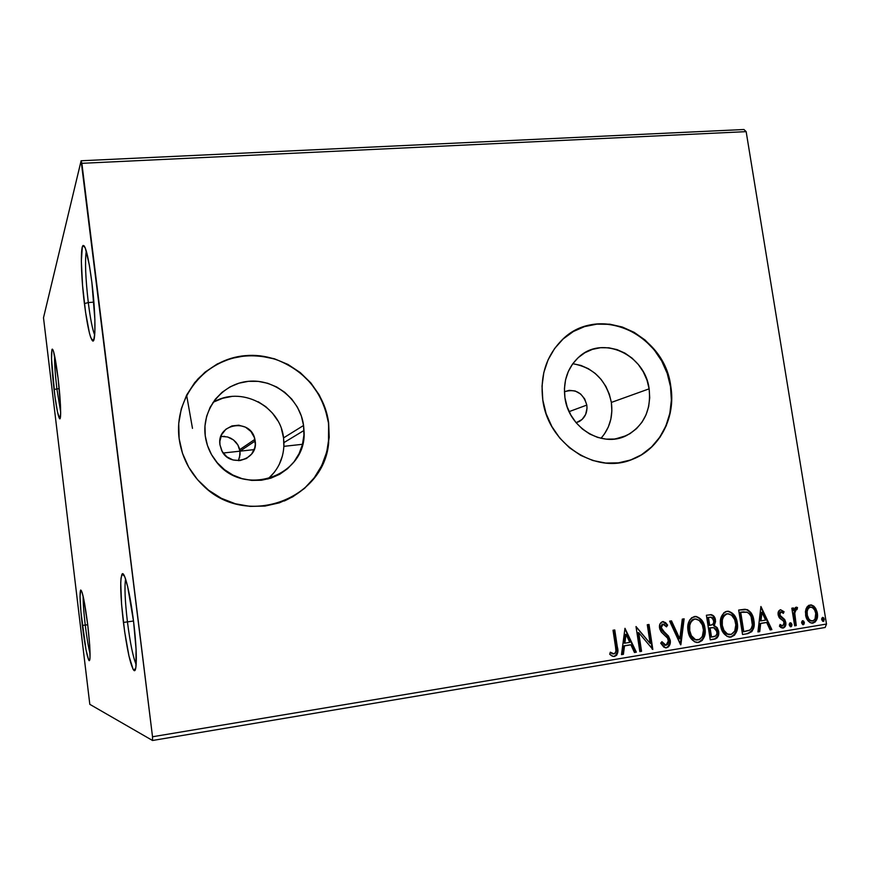 <?xml version="1.0" encoding="UTF-8"?>
<svg xmlns="http://www.w3.org/2000/svg" width="870" height="870" viewBox="0 0 870 870"><rect width="100%" height="100%" fill="white"/><g stroke="black" fill="none" stroke-linecap="round" stroke-linejoin="round"><path stroke-width="1.3" d="M54.571 355.623C54.44 363.421 55.212 374.513 56.887 388.901L54.049 389.575C51.558 367.292 50.917 353.851 52.113 349.251C53.603 349.131 55.593 358.777 58.072 378.189L60.432 404.648L60.65 413.892L59.66 418.742L57.485 411.923L54.875 396.035L51.537 358.962L51.895 349.718L52.352 349.12L52.95 349.86L53.679 351.926L58.072 378.189C60.726 399.841 61.476 421.004 59.606 418.698C58.007 416.186 56.158 406.475 54.049 389.575L56.887 388.901C55.212 374.513 54.44 363.421 54.571 355.623M59.214 388.683L56.887 388.901L59.214 388.683M83.15 596.331C83.074 602.877 83.77 612.458 85.249 625.073L82.345 625.465C80.084 605.585 79.496 593.808 80.595 590.132C82.389 590.458 84.781 602.105 87.761 625.073L89.686 645.149L90.001 658.198L89.708 660.123L89.24 660.689L88.609 659.895L86.054 650.042L80.953 612.219L80.029 596.418L80.747 590.001L82.084 592.318L83.879 599.756L87.761 625.073C90.295 647.954 90.741 659.797 89.088 660.613C87.12 657.252 84.879 645.54 82.345 625.465L85.249 625.073C83.77 612.458 83.074 602.877 83.15 596.331M87.718 624.714L85.249 625.073L87.718 624.714M125.595 579.05C124.377 586.695 124.997 600.963 127.433 621.876L123.42 622.431C120.386 595.961 119.919 579.866 122.017 574.146C124.345 569.861 130.141 593.122 133.588 621.669L136.079 649.401L135.883 667.301L135.22 669.889L134.295 670.607L133.153 669.443L128.934 655.871L124.627 631.587L121.582 604.422L120.734 582.802L121.017 578.137L122.42 573.798L124.769 576.766L127.727 586.848L133.588 621.669C137.134 649.944 137.177 673.869 133.893 670.389C130.402 665.224 126.911 649.237 123.42 622.431L127.433 621.876C124.997 600.963 124.377 586.695 125.595 579.05M133.501 621.017L127.433 621.876L133.501 621.017M86.282 250.995C84.836 260.891 85.51 278.085 88.294 302.564L84.412 303.608C81.149 277.497 80.29 248.483 82.878 245.71C85.477 244.6 88.479 256.857 91.883 282.456L94.873 319.442L94.841 332.916L93.764 340.061L92.894 340.942L90.665 337.299L89.403 332.971L85.564 312.243L82.563 285.534L81.345 261.13L82.335 246.917L83.139 245.46L84.151 245.851L85.314 248.091L89.327 264.991L91.883 282.456C95.809 313.57 95.939 345.053 92.394 340.692C89.773 337.092 87.109 324.728 84.412 303.608L88.294 302.564C85.51 278.085 84.836 260.891 86.282 250.995M93.873 302.14L88.294 302.564L93.873 302.14M239.533 457.74L239.989 451.171L255.182 440.981C258.662 460.045 229.386 468.408 221.611 450.355L219.958 444.787L219.849 441.297L221.665 434.619L225.917 429.225L231.942 425.919L238.804 425.202L245.481 427.17L250.951 431.509L254.399 437.577L255.301 444.45L254.736 447.865L251.691 453.999L246.493 458.468L239.935 460.567L233.008 459.969L226.766 456.772L222.176 451.432L219.958 444.787C216.315 423.103 251.038 417.926 254.899 439.361L255.182 440.981L239.989 451.171L240.087 454.488L238.413 460.665M586.815 405.083C587.576 412.282 585.151 417.709 579.529 421.363L576.136 422.755L582.139 419.427L585.64 414.446L587.011 408.302L586.815 405.083L569.111 411.63L586.815 405.083L584.716 398.96L580.638 394.012L575.19 390.989L569.187 390.347L564.412 391.739C575.646 388.401 583.117 392.849 586.815 405.083M267.873 479.044C278.737 469.376 284.088 457.228 283.935 442.602L283.544 437.904L303.565 425.474L303.989 430.465C308.024 476.303 242.023 499.358 215.042 459.991C209.703 452.77 206.44 444.733 205.255 435.903L204.961 426.05L206.614 416.404L210.127 407.323L215.358 399.178L222.1 392.283L230.071 386.878L238.967 383.181L248.439 381.321L258.118 381.354L267.645 383.268L276.649 386.976L284.794 392.337L291.798 399.145L297.388 407.149L301.357 416.034L303.565 425.474L303.924 435.13L302.412 444.624L299.095 453.618L294.071 461.752L287.524 468.734L279.705 474.28L270.896 478.163L261.446 480.24L251.691 480.403L242.034 478.641L232.834 475.02L224.482 469.659L217.282 462.775L211.53 454.629L207.473 445.56L205.255 435.903C201.623 409.117 222.165 383.583 248.439 381.321C274.67 378.667 300.237 399.33 303.565 425.474L283.544 437.904C280.423 405.724 240.337 385.269 212.933 402.527M600.974 438.306C609.718 428.355 613.176 416.393 611.349 402.429L649.129 388.836C651.358 410.335 643.778 425.93 626.389 435.62C602.225 448.224 568.567 427.779 564.945 397.764L564.423 388.683L565.565 379.798L568.327 371.457L572.59 363.975L578.18 357.657L584.879 352.731L592.416 349.37L600.496 347.717L608.815 347.804L617.058 349.631L624.91 353.111L632.066 358.114L638.275 364.454L643.311 371.871L646.975 380.103L649.129 388.836L649.705 397.753L648.672 406.507L646.051 414.772L641.962 422.244L636.525 428.638L629.956 433.684L622.496 437.208L614.427 439.046L606.053 439.122L597.712 437.425L589.719 434.01L582.389 429.008L576.016 422.613L570.861 415.066L567.12 406.671L564.945 397.764C562.955 380.875 567.729 367.183 579.279 356.689C602.964 334.961 645.138 354.819 649.129 388.836L611.349 402.429C606.531 380.386 593.677 367.477 572.775 363.714M625.813 461.459L632.262 459.36C659.373 449.137 675.696 417.415 670.487 386.574L670.803 386.465C676.023 417.317 659.688 449.05 632.566 459.273C596.113 475.14 548.133 444.07 542.804 400.026L546.11 413.652L551.83 426.485L559.725 438.012L569.469 447.756L580.682 455.358L592.894 460.524L605.629 463.047L618.374 462.862L630.63 459.991L641.951 454.586L651.88 446.854L660.08 437.121L666.246 425.756L670.161 413.206L671.694 399.95L670.803 386.465L667.529 373.252L661.983 360.8L654.381 349.566L645.007 339.963L634.176 332.351L622.311 327.022L609.826 324.195L597.19 323.999L584.901 326.446L573.406 331.481L563.173 338.93L554.614 348.511L548.056 359.886L543.804 372.599L542.021 386.16L542.804 400.026C539.911 376.144 546.175 356.276 561.585 340.42C596.853 303.423 664.615 333.123 670.803 386.465L670.487 386.574C664.778 341.268 613.622 309.883 576.157 330.002M284.229 501.022C309.252 489.527 324.01 470.235 328.479 443.156L328.632 422.733L328.653 443.058C323.716 500.261 245.514 528.438 202.993 485.395C189.627 472.464 181.678 456.859 179.133 438.589L182.504 453.346L188.725 467.233L197.523 479.664L208.539 490.169L221.339 498.303L235.4 503.784L250.147 506.394L264.991 506.068L279.368 502.838L292.722 496.846L304.554 488.364L314.418 477.728L321.976 465.352L326.957 451.715L329.208 437.338L328.632 422.733L325.282 408.454L319.279 395.013L310.84 382.909L300.27 372.588L287.959 364.432L274.333 358.755L259.912 355.786L245.22 355.667L230.822 358.418L217.261 363.964L205.07 372.11L194.739 382.572L186.702 394.958L181.286 408.791L178.72 423.527L179.133 438.589C173.652 397.59 205.32 358.831 245.22 355.667C285.066 351.893 323.531 383.224 328.632 422.733L328.458 422.842C322.813 392.098 305.359 370.99 276.084 359.506C245.753 350.795 219.468 357.505 197.218 379.668M302.499 444.298L283.903 446.343L302.499 444.298M254.17 449.616L223.198 453.02L254.17 449.616M152.533 740.49L825.141 627.487L826.5 624.051L152.522 736.76L81.867 163.321L746.155 131.642L826.5 624.051L746.155 131.642L743.937 129.51L81.117 160.765L43.5 317.767L89.817 704.341L152.533 740.49L152.522 736.76L81.117 160.765L43.5 317.767L89.817 704.341L152.533 740.49L152.522 736.76L826.5 624.051L825.141 627.487L152.533 740.49M806.142 608.543L805.424 611.719L805.924 616.58L807.991 620.767L810.22 622.702L812.95 623.105L815.386 621.843L817.506 616.254L817.191 612.284L815.712 608.445L813.765 606.096L811.318 604.922L808.741 605.346L806.773 607.238L805.587 615.036C806.229 619.342 808.317 622.061 811.862 623.159L812.95 623.105C816.723 621.397 818.181 618.059 817.343 613.1L814.777 607.129L810.851 604.878L806.142 608.543M794.647 625.834L796.268 625.563L794.647 612.306L795.376 610.022L797.029 609.576L797.496 607.575L795.267 607.608L793.832 610.533L793.418 607.934L791.798 608.206L794.647 625.834L796.268 625.563L794.582 613.546L796.257 609.381L797.029 609.576L797.496 607.575L796.452 607.162L793.832 610.533L793.418 607.934L791.798 608.206L794.647 625.834M780.52 609.707L778.411 611.643L778.313 615.547L779.629 618.135L783.511 621.126L784.207 623.757L782.641 625.921L780.107 624.421L779.433 626.226L781.119 627.694L783.174 628.064L785.164 626.585L785.838 622.833L784.555 619.396L780.02 615.318L780.325 612.208L781.662 611.947L783.348 613.383L784.055 611.719L780.52 609.707C778.509 610.555 777.726 612.262 778.171 614.851L779.129 617.493L783.511 621.126L784.164 622.746L782.641 625.921L780.107 624.421L779.433 626.226L783.174 628.064C785.371 627.118 786.241 625.215 785.773 622.387L784.805 619.734L780.433 616.036L779.781 614.503L780.966 611.86L783.348 613.383L784.055 611.719L780.52 609.707M747.537 633.675L751.843 631.631L753.67 627.933L754.105 622.583L752.648 615.808L750.897 612.556L747.656 609.794L744.546 609.283L738.663 610.077L742.534 634.502L747.537 633.675C753.105 631.816 755.214 627.4 753.866 620.43C753.311 615.405 751.082 611.795 747.178 609.609L738.663 610.077L742.534 634.502L747.537 633.675M710.246 639.874L715.173 639.026L717.141 637.84L718.544 635.122L718.663 631.315L717.239 627.672L714.237 625.595L715.586 621.528L714.248 616.699L711.616 614.731L706.396 615.253L710.246 639.874L714.618 639.145C717.924 637.982 719.272 635.372 718.663 631.315L717.239 627.672L714.237 625.595L715.466 620.038C715.075 617.037 713.617 615.253 711.094 614.666L706.396 615.253L710.246 639.874M680.59 644.811L684.135 618.82L682.287 619.125L679.807 638.797L671.499 620.854L669.639 621.147L680.873 644.768L684.135 618.82L682.287 619.125L679.807 638.797L671.499 620.854L669.639 621.147L680.59 644.811M641.56 651.304L638.721 632.675L652.826 649.433L649.009 624.464L647.28 624.736L650.129 643.365L636.014 626.541L639.82 651.597L641.56 651.304L639.809 651.478L641.56 651.304L638.721 632.675L652.826 649.433L649.009 624.464L647.28 624.736L650.129 643.365L636.014 626.541L639.82 651.597L641.56 651.304M615.536 646.986L615.927 650.901L615.166 653.229L613.459 653.892L610.316 652.185L609.718 654.283L611.904 655.969L614.481 656.469L616.71 655.175L617.711 652.609L614.764 629.956L613.013 630.239L615.536 646.986C616.525 649.977 616.036 652.282 614.068 653.892L610.316 652.185L609.718 654.283L613.035 656.415L614.481 656.469C617.765 654.577 618.711 651.402 617.33 646.943L614.764 629.956L613.013 630.239L615.536 646.986M624.975 628.314L621.485 654.642L623.399 654.327L624.519 645.877L630.891 644.822L634.447 652.489L636.34 652.174L624.975 628.314L621.485 654.642L623.399 654.327L624.519 645.877L630.891 644.822L634.447 652.489L636.34 652.174L624.975 628.314M666.572 647.802L668.497 646.834L669.737 644.931L670.248 640.276L668.464 636.035L661.798 629.347L661.222 626.552L662.113 624.595L664.125 624.323L666.518 626.868L667.616 625.128L665.539 622.594L662.668 621.615L659.928 624.051L659.775 629.043L661.483 632.262L667.584 638.178L668.562 642.06L667.66 644.322L666.05 645.268L663.603 644.115L661.918 641.69L660.711 643.18L663.843 647.149L666.572 647.802C669.563 646.519 670.781 644.007 670.248 640.276L661.276 627.683L663.038 624.171L666.518 626.868L667.616 625.128L662.668 621.615C660.08 622.692 659.047 624.845 659.569 628.064L661.037 631.707L667.584 638.178L668.53 640.527L666.05 645.268L661.918 641.69L660.711 643.18L665.409 647.802L666.572 647.802M688.05 630.978L690.182 637.297L694.619 641.853L698.556 642.473L702.09 640.581L704.265 636.894L705.189 630.326L703.797 623.736L701.59 619.908L696.402 616.515L691.802 617.635L689.605 620.158L688.333 623.344L688.05 630.978C688.855 636.862 691.715 640.701 696.609 642.495L698.556 642.473C704.015 639.896 706.146 635.111 704.95 628.096C704.124 621.93 701.122 618.048 695.946 616.46L694.38 616.525C688.964 619.135 686.854 623.953 688.05 630.978M720.632 625.65L722.752 631.924L727.146 636.448L731.028 637.068L734.497 635.187L736.629 631.544L737.521 625.03L736.129 618.494L733.943 614.688L728.821 611.316L725.874 611.567L723.818 612.806L720.893 618.081L720.632 625.65C721.469 631.587 724.351 635.404 729.277 637.112L731.028 637.068C736.39 634.524 738.478 629.771 737.281 622.811C736.444 616.623 733.432 612.774 728.255 611.251L726.841 611.327C721.502 613.905 719.436 618.679 720.632 625.65M760.913 606.499L757.944 631.935L759.738 631.642L760.684 623.475L766.677 622.496L770.102 629.913L771.886 629.619L760.913 606.499L757.944 631.935L759.738 631.642L760.684 623.475L766.677 622.496L770.102 629.913L771.886 629.619L760.913 606.499M789.242 624.986L790.308 626.672L791.472 626.487L791.983 624.888L791.395 623.257L789.971 622.844L789.21 624.268L790.917 626.77L791.95 624.529L790.536 622.735L789.242 624.986M801.64 622.931L802.695 624.616L803.847 624.421L804.358 622.833L803.771 621.213L802.357 620.788L801.596 622.213L803.304 624.714L804.315 622.485L802.912 620.691L801.64 622.931M821.682 619.603L822.726 621.278L823.879 621.093L823.792 617.896L822.389 617.482L821.639 618.896L823.335 621.376L824.336 619.157L822.933 617.374L821.682 619.603M186.615 395.132L192.477 428.355L186.615 395.132M239.239 447.963L239.989 451.171L237.869 444.94L239.239 447.963M235.944 442.254L237.869 444.94L233.508 439.959L235.944 442.254M230.702 438.186L233.508 439.959L227.592 436.968L230.702 438.186M223.644 436.316L224.819 436.414M304.38 488.44L314.244 477.804L321.802 465.439L326.783 451.813L329.023 437.436L328.458 422.842L325.108 408.563M319.105 395.132L310.677 383.039L300.106 372.719L287.796 364.563M274.18 358.886L259.771 355.928M245.09 355.808L230.691 358.549L217.13 364.095M641.636 454.662L651.576 446.941L659.764 437.208L665.931 425.854L669.846 413.304L671.379 400.048L670.487 386.574L667.203 373.371L661.668 360.919L654.077 349.686L644.692 340.094L633.871 332.481L622.006 327.163L609.533 324.336L596.907 324.14L584.618 326.587M625.943 461.426L632.566 459.273M604.4 434.043L608.326 426.963L610.849 419.133L611.86 410.857L611.349 402.429L609.315 394.175L605.857 386.4L601.083 379.396L595.2 373.426L588.392 368.717L580.932 365.443L573.102 363.747M283.87 446.995L283.544 437.904L281.478 429.019M277.737 420.667L272.473 413.152L265.883 406.758L258.194 401.733M231.583 396.492L222.655 398.275L214.259 401.777M268.33 478.652L274.518 472.073M279.27 464.406L282.424 455.934M227.592 436.968L221.023 436.392M614.176 630.054L616.721 646.932L617.33 646.943L616.721 646.932C618.102 651.38 617.156 654.555 613.872 656.448L616.09 655.154L617.167 651.663L614.176 630.054M610.218 652.533L613.393 653.881M613.165 653.892L612.545 653.794M612.262 653.696L610.327 652.598M624.91 628.825L635.72 652.152L636.34 652.174L634.393 652.38L635.72 652.152L624.91 628.825M630.271 644.811L623.899 645.866L624.519 645.877L623.899 645.866L622.779 654.305L623.399 654.327L621.506 654.523L622.779 654.305L623.899 645.866L630.271 644.811M625.421 634.339L624.258 643.169L624.877 643.169L624.258 643.169L625.421 634.339L626.041 634.339L629.76 642.375L624.877 643.169L626.041 634.339L625.421 634.339M636.057 626.868L650.129 643.365L636.057 626.868M648.389 624.562L652.141 649.14L648.389 624.562M638.101 632.675L638.721 632.675L638.101 632.675L640.929 651.293L638.101 632.675M665.061 645.279L661.537 642.158L665.311 645.257M662.799 621.604L667.616 625.128L666.181 626.389L666.975 625.139L664.887 622.605M663.103 624.16L662.396 624.182L663.038 624.171L660.624 627.683L661.276 627.683L660.624 627.683L662.157 630.728L665.3 632.86L670.248 640.276L669.596 640.276C670.128 643.996 668.91 646.508 665.92 647.791L667.845 646.823L669.465 643.822L668.943 638.036M668.432 637.003L662.516 631.065M662.331 630.902L660.624 627.672M660.569 627.129L662.146 624.236M664.43 622.246L663.538 621.778M670.89 620.952L679.144 638.787L679.807 638.797L679.144 638.787L670.89 620.952M683.461 618.929L680.286 644.159L683.461 618.929M697.686 617.156L695.271 616.471C700.448 618.059 703.449 621.941 704.276 628.096L704.95 628.096L704.276 628.096C705.472 635.111 703.341 639.896 697.881 642.462L700.774 641.157M701.416 640.57L701.894 640.015M702.666 638.863L704.493 632.577L704.069 626.987L702.155 621.745L698.74 617.809M695.141 619.005L695.989 619.005C700.165 620.288 702.59 623.409 703.264 628.368C704.254 634.034 702.525 637.895 698.099 639.95L694.934 639.7L692.922 638.449L689.442 632.457L689.127 625.302L690.171 622.3L692.248 619.864M692.661 619.603L693.792 619.146M695.957 639.961L696.631 639.972C692.683 638.526 690.389 635.437 689.747 630.696L689.083 630.696C689.725 635.437 692.009 638.526 695.957 639.961L696.913 640.005M689.747 630.696C688.779 625.041 690.475 621.158 694.858 619.048L694.184 619.059C689.812 621.169 688.116 625.051 689.083 630.696L689.747 630.696L689.79 625.291L690.845 622.289L692.65 620.06L695.25 618.994L699.132 620.364L702.34 624.899L703.449 630.174L702.351 636.405L699.632 639.417L695.608 639.711L691.432 635.752L689.747 630.696M717.793 635.339L717.467 629.401L715.934 626.955L713.552 625.595L714.759 623.018L714.531 618.875L712.856 615.797L710.409 614.677C712.932 615.264 714.39 617.058 714.781 620.049L715.466 620.038L714.781 620.049L713.552 625.595L716.554 627.683L717.978 631.315L718.663 631.315L717.978 631.315C718.587 635.372 717.239 637.982 713.922 639.145L710.225 639.765L715.031 638.83L717.445 636.307M712.573 627.585L709.42 627.922L713.661 627.629L716.989 631.587C717.304 634.632 716.119 636.351 713.454 636.753L710.844 637.068L709.42 627.922L710.279 627.781M709.017 625.399L707.788 617.515L711.127 617.167L713.791 620.354C714.15 623.214 713.074 624.845 710.562 625.247L709.017 625.399L709.702 625.389L708.474 617.504L707.788 617.515L709.017 625.399M711.529 637.068L710.094 627.912L709.42 627.922L710.844 637.068L711.529 637.068L710.094 627.912L713.976 627.705L716.293 629.575L716.989 633.469L715.814 635.872L711.529 637.068M710.214 617.221L712.65 617.809L713.824 622.115L712.769 624.41L709.702 625.389L708.474 617.504L710.214 617.221M730.05 611.958L727.57 611.273C732.736 612.795 735.737 616.645 736.575 622.822L737.281 622.811L736.575 622.822C737.782 629.771 735.694 634.524 730.321 637.057L729.604 637.144M729.832 637.123L733.171 635.774M733.801 635.187L734.269 634.643M735.03 633.49L736.814 627.259L736.379 621.724L734.476 616.515L731.104 612.611M729.093 634.632L726.787 634.034L724.264 631.827L721.621 625.378L722.111 618.32L723.84 615.405L726.222 613.926M727.548 613.796L728.31 613.785C732.496 615.003 734.932 618.102 735.618 623.083C736.607 628.695 734.922 632.523 730.572 634.556L729.256 634.6C725.286 633.229 722.97 630.163 722.307 625.367L721.621 625.378C722.274 630.163 724.59 633.229 728.56 634.6L729.408 634.611M722.307 625.367C721.339 619.766 723.003 615.916 727.309 613.828L726.613 613.839C722.307 615.938 720.643 619.777 721.621 625.378L722.307 625.367L722.339 620.005L723.361 617.037L725.134 614.829L727.701 613.774L731.529 615.133L734.693 619.636L735.813 624.867L734.748 631.054L731.344 634.361L727.472 634.034L723.981 630.391L722.307 625.367M748.678 633.197L751.136 631.631L752.648 628.956L753.3 621.517L752.387 617.113L750.19 612.578L747.189 609.924L744.078 609.304L746.471 609.631C750.375 611.817 752.593 615.416 753.148 620.44L753.866 620.43L753.148 620.44C754.497 627.411 752.387 631.827 746.819 633.675L747.765 633.48M744.187 611.86L740.011 612.328L746.667 612.056C749.918 613.687 751.767 616.569 752.213 620.691C753.018 624.464 752.245 627.596 749.896 630.076L743.089 631.718L743.796 631.718L740.718 612.306L740.011 612.328L743.089 631.718L740.011 612.328L741.12 612.154M741.708 612.067L743.524 611.882M760.826 607.26L771.157 629.63L771.886 629.619L770.059 629.804L771.157 629.63L760.826 607.26M765.948 622.507L759.967 623.486L760.684 623.475L759.967 623.486L759.021 631.642L759.738 631.642L757.955 631.816L759.021 631.642L759.967 623.486L765.948 622.507M761.261 612.36L760.271 620.875L760.989 620.865L760.271 620.875L761.261 612.36L761.979 612.339L765.578 620.114L760.989 620.865L761.979 612.339L761.261 612.36M780.423 609.729L784.055 611.719L782.859 612.828L783.326 611.74L780.792 609.816M780.553 611.871L779.052 614.514L779.781 614.503L779.052 614.514L779.694 616.058L784.805 619.734L784.066 619.755L785.034 622.398L785.773 622.387L785.034 622.398C785.501 625.225 784.631 627.118 782.434 628.064L784.164 626.998L785.131 624.192M780.107 625.225L782.163 625.921M782.25 625.932L780.499 625.541M785.142 623.518L784.066 619.755L781.608 617.602M781.108 617.287L779.694 616.047M779.476 615.71L779.139 614.927M779.052 614.514L780.064 611.925M790.145 622.844L791.95 624.529L791.2 624.54L790.395 626.715L791.004 623.823M792.69 608.054L793.092 610.555L793.832 610.533L793.092 610.555L792.69 608.054M795.963 607.227L797.496 607.575L796.757 607.608L796.344 609.37L796.757 607.608L795.963 607.227M796.289 609.381L795.517 609.402L796.257 609.381L795.517 609.402L793.842 613.567L794.582 613.546L793.842 613.567L794.56 619.647L795.31 619.636L794.56 619.647L795.517 625.573L796.268 625.563L794.625 625.726L795.517 625.573L793.853 612.948L795.256 609.479M802.434 620.767L804.315 622.485L803.565 622.496L802.771 624.649L803.608 622.844L802.434 620.767M810.557 604.954L814.777 607.129L814.015 607.151L816.582 613.122L817.343 613.1L816.582 613.122C817.419 618.07 815.962 621.408 812.188 623.116L811.83 623.159M811.862 623.159L814.951 621.485M815.516 620.647L816.745 616.264L816.234 611.49L814.505 607.782L811.71 605.281M809.829 620.604L807.055 617.08L806.294 613.372M806.294 612.426L807.251 608.935L809.328 607.173M809.589 607.119C806.827 608.521 805.783 611.088 806.446 614.796L807.197 614.785C806.533 611.066 807.577 608.5 810.34 607.086L810.927 607.053C813.668 607.923 815.266 610.033 815.745 613.383C816.419 617.069 815.364 619.592 812.591 620.952L811.895 620.984C809.22 620.136 807.654 618.07 807.197 614.785L806.446 614.796C806.892 618.081 808.458 620.147 811.134 620.995L811.547 620.995M823.031 617.907L824.336 619.157L823.575 619.168L822.803 621.311L823.368 618.461M629.76 642.375L624.877 643.169L626.041 634.339L629.76 642.375M740.718 612.306L747.265 612.262L749.342 613.796L751.114 616.689L752.354 625.128L751.267 628.542L749.407 630.369L743.796 631.718L740.718 612.306M765.578 620.114L760.989 620.865L761.979 612.339L765.578 620.114M815.745 613.383L815.027 619.059L813.091 620.821L810.568 620.582L808.926 619.103L807.316 615.362L807.153 611.458L808.002 608.902L809.839 607.216L812.373 607.51L814.635 610.011L815.745 613.383M94.689 335.07C92.459 329.523 90.328 318.692 88.294 302.564C90.328 318.692 92.459 329.523 94.689 335.07M136.166 664.582C133.066 657.318 130.163 643.082 127.433 621.876C130.163 643.082 133.066 657.318 136.166 664.582M90.088 653.859C88.425 647.421 86.815 637.83 85.249 625.073C86.815 637.83 88.425 647.421 90.088 653.859M60.661 412.032L56.887 388.901L60.661 412.032M81.117 160.765L743.937 129.51L746.155 131.642L81.867 163.321L81.117 160.765M52.994 349.957L52.113 349.251M81.519 590.828L80.595 590.132M124.399 575.929L122.017 574.146M85.097 247.558L82.878 245.71M579.529 421.363L575.994 422.581M283.935 442.602L303.989 430.465M615.449 438.915L626.389 435.62M239.718 449.649L254.899 439.361M613.339 653.87L612.73 653.848M665.419 645.257L664.778 645.257M663.44 621.593L662.809 621.604M695.946 616.46L695.271 616.471M711.084 614.666L710.409 614.677M728.255 611.251L727.57 611.273M729.256 634.6L728.56 634.6M745.47 609.294L744.764 609.315M811.895 620.984L811.134 620.995M94.199 338.582L92.394 340.692M135.774 667.964L133.893 670.389M89.817 659.667L89.088 660.613M60.324 417.839L59.606 418.698"/></g></svg>
